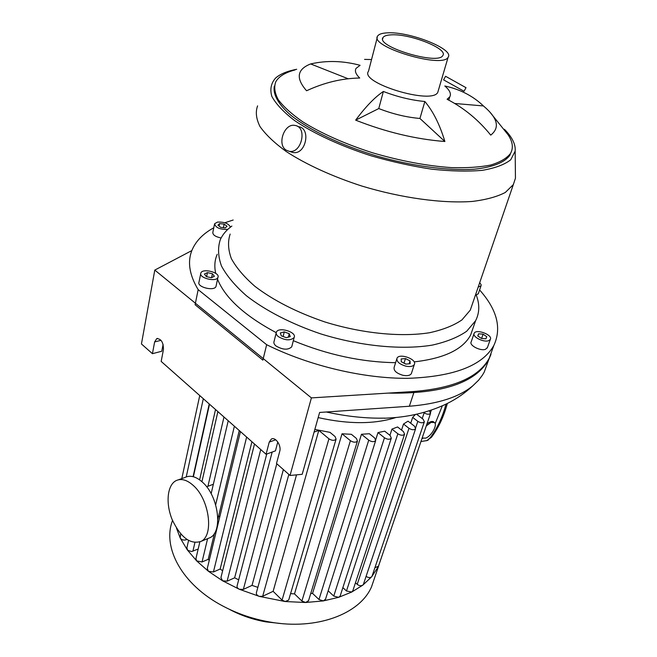 <?xml version="1.0" encoding="UTF-8"?>
<svg xmlns="http://www.w3.org/2000/svg" width="657" height="657" viewBox="0 0 657 657"><rect width="100%" height="100%" fill="white"/><g stroke="black" fill="none" stroke-linecap="round" stroke-linejoin="round"><path stroke-width="0.99" d="M227.018 226.238L225.343 227.872L220.777 227.371L217.91 225.236L219.602 223.618L224.144 224.119L227.018 226.238M224.144 224.119L223.405 227.659M219.602 223.618L219.085 226.115M212.416 273.723L214.387 276.285L211.373 277.739L206.38 276.622L204.426 274.051L207.456 272.614L212.416 273.723L211.603 277.632M207.456 272.614L206.618 276.671M289.211 333.699L290.254 336.589L286.304 337.682L281.319 335.867L280.309 332.968L284.259 331.892L289.211 333.699L288.341 337.123M284.259 331.892L283.093 336.515M405.525 358.574L410.034 360.931L410.182 363.699L405.796 364.109L401.271 361.736L401.148 358.968L405.525 358.574L403.932 363.132M410.034 360.931L409.114 363.806M405.944 364.101L404.08 363.124M478.616 333.789L483.1 334.183L486.755 336.688L485.934 338.823L481.425 338.445L477.762 335.916L478.616 333.789L477.853 335.973M483.1 334.183L481.589 338.454M227.848 229.35C220.013 229.638 215.595 227.765 214.609 223.725L217.516 222.074C224.333 221.852 228.644 223.536 230.435 227.141M221.113 237.99C215.365 236.75 212.605 234.853 212.852 232.282L214.478 224.349M200.779 273.23L200.87 272.967C202.668 267.9 220.514 272.573 217.919 277.426C216.252 282.321 198.931 278.092 200.779 273.23M216.169 285.672L215.997 286.477C214.322 291.429 197.084 287.224 198.923 282.313M278.396 336.663C276.466 335.07 275.8 333.551 276.392 332.097C278.576 326.463 297.145 332.13 294.131 337.526C290.484 340.843 285.237 340.564 278.396 336.663M291.963 345.943L291.733 346.822C288.086 350.189 282.863 349.918 276.063 346.017C274.141 344.416 273.484 342.888 274.084 341.418L276.17 332.992M405.895 366.163C399.349 364.2 396.385 361.555 397 358.221C399.292 352.776 417.409 359.354 414.304 364.52C413.023 366.417 410.223 366.967 405.895 366.163M411.594 372.897L411.364 373.611C410.083 375.533 407.283 376.091 402.971 375.295C396.467 373.348 393.518 370.688 394.151 367.32L396.779 358.944M488.627 340.679C483.552 342.691 471.89 336.647 474.19 333.247C476.21 328.557 493.103 335.004 490.327 339.423L488.627 340.679M487.428 347.512L485.539 349.294C480.481 351.339 468.876 345.286 471.192 341.845L474.017 333.756M479.717 282.633L481.162 284.801L481.031 285.787L478.181 287.101M478.37 293.515L476.259 295.133M198.168 289.655L266.652 344.703L262.874 360.135L195.096 304.725L198.168 289.655C189.159 274.61 187.204 261.207 192.312 249.455C196.229 240.684 203.383 233.465 213.771 227.79M491.001 354.345L488.751 359.576C475.627 382.908 442.021 394.093 387.942 393.108M310.646 63.934C326.586 60.304 343.069 60.756 360.085 65.306L356.045 68.385C354.558 71.005 355.782 74.216 359.724 78.027C341.993 78.314 324.279 82.56 306.581 90.765C295.625 78.257 296.98 69.314 310.646 63.934L348.161 78.766M355.651 120.149C365.645 106.697 374.884 97.137 383.368 91.463L378.76 108.553L355.651 120.149C385.905 132.09 415.651 139.21 444.888 141.51L419.93 118.465C406.379 117.283 392.656 113.973 378.76 108.553M383.368 91.463C397.386 96.866 411.216 100.217 424.841 101.507L419.93 118.465M424.841 101.507C433.078 111.222 439.763 124.551 444.888 141.51M483.429 105.941C497.735 117.964 500.174 127.696 490.738 135.12C478.444 119.861 463.899 107.912 447.089 99.248L449.782 96.85C451.425 93.844 449.766 90.214 444.805 85.977C460.179 89.344 473.048 96.004 483.429 105.941L454.701 103.478M371.55 59.557L364.553 59.393M443.598 79.867L445.569 76.278L466.002 87.685M466.027 87.644L464.023 91.249L443.565 79.85M286.271 150.174C276.613 144.68 284.374 122.777 295.1 125.454C307.698 127.146 301.506 154.001 289.17 151.299L286.271 150.174M297.178 126.177L298.754 126.727C311.303 128.394 305.842 155.38 292.85 152.465L290.747 151.792M504.412 129.281C512.189 137.165 515.778 144.441 515.162 151.11L510.76 159.75C504.601 164.62 495.123 168.143 482.32 170.335C467.776 171.608 450.948 171.231 431.83 169.194C411.882 166.188 391.572 161.704 370.918 155.742C340.49 145.936 313.676 133.519 294.681 120.633C283.561 112.084 275.94 103.987 271.817 96.349C269.772 89.18 271.086 83.028 275.751 77.896C280.416 73.929 287.405 71.055 296.718 69.272M489.703 111.854L508.173 134.899C512.78 141.879 513.552 148.088 510.473 153.533L509.914 155.208C504.806 162.41 492.586 167.371 474.099 169.219C448.099 170.935 411.923 166.122 376.19 155.857C340.679 145.107 309.324 130.012 290.854 115.262C278.198 104.291 272.721 94.206 274.355 86.051M515.408 174.064L515.449 178.219L513.331 184.609L505.332 192.444C497.144 196.739 486.147 199.736 472.334 201.436C442.662 203.645 401.542 198.061 361.752 186.021C332.286 176.478 305.957 164.39 286.28 151.562C274.478 142.971 265.724 134.652 260.024 126.596C256.148 118.884 255.335 111.969 257.593 105.859M472.802 302.778L470.289 310.12L461.928 319.918C453.708 325.543 442.9 329.814 429.506 332.738C400.885 337.296 362.015 333.469 324.862 321.955C296.841 312.387 273.558 300.536 255.006 286.403C244.248 277.049 236.364 267.785 231.354 258.612C228.078 249.701 227.675 241.521 230.155 234.064M475.808 294.016C479.815 303.616 479.75 312.518 475.611 320.715L466.684 331.251C457.921 337.312 446.407 341.944 432.158 345.13C401.69 350.148 360.282 346.165 320.731 333.887C291.486 324 265.609 310.654 246.506 295.831C235.116 285.803 226.772 275.866 221.499 266.036C218.05 256.485 217.648 247.705 220.284 239.698C222.633 234.492 226.501 229.942 231.872 226.057M473.41 327.038L470.65 334.988C462.881 349.499 444.042 358.467 414.124 361.884M395.604 362.68C361.678 362.163 327.58 354.837 293.318 340.687M276.211 332.672C244.683 315.795 225.121 297.982 217.533 279.241M215.701 273.32C214.182 266.422 214.683 260.09 217.212 254.325M224.825 222.764L233.161 220.021M479.594 289.951C497.119 309.636 501.866 328.155 493.834 345.492C482.427 365.694 453.913 376.633 408.301 378.317C364.019 378.777 309.266 365.875 266.652 344.703M438.276 90.674L437.8 92.292C432.413 105.153 359.1 82.815 368.503 71.252L377.266 37.597M510.473 153.533C506.678 158.353 500.108 162.189 490.763 165.03C479.881 167.19 466.782 168.052 451.449 167.617C426.582 165.884 400.146 160.899 372.133 152.662C344.58 143.735 321.445 133.445 302.721 121.791C291.798 114.187 283.66 106.845 278.305 99.774C274.642 93.015 273.813 86.995 275.817 81.714C278.888 76.368 285.319 72.442 295.1 69.929M391.252 34.854C409.927 33.54 448.378 48.758 442.826 55.5C438.457 65.544 375.254 46.45 383.039 37.498C384.099 35.938 386.842 35.051 391.252 34.854M387.449 32.85C409.475 31.355 454.611 49.209 448.131 57.184C443.032 69.026 368.454 46.491 377.693 35.971C378.958 34.115 382.202 33.072 387.449 32.85M326.299 411.996C346.847 416.522 366.417 418.558 385.018 418.115L379.385 418.18M277.796 441.989L275.455 450.858L266.077 454.266L269.23 442.095L271.325 439.09C275.34 436.503 281.574 445.487 279.742 451.285L276.498 463.489L290.041 475.479L302.204 474.305L319.622 412.456L409.368 406.24C437.997 403.948 459.202 397.083 472.983 385.651L478.682 380.124L482.419 375.18L484.234 372.084L487.634 362.672M484.234 372.084L489.251 358.18C479.101 377.011 454.094 388.106 414.222 391.473L311.393 397.896L154.789 270.084L141.444 343.964L152.432 353.688L154.633 341.936L156.752 338.618C161.228 338.782 163.462 342.453 163.437 349.631L161.17 361.416L266.077 454.266M311.393 397.896L290.041 475.479M163.1 344.399L161.786 351.232L152.432 353.688M154.789 270.084L191.86 250.563M396.056 417.474C374.572 424.323 348.612 424.365 318.177 417.597M239.271 430.54L217.837 519.35M214.486 533.254L208.187 559.353L202.044 561.965L196.632 560.881L195.958 558.507L199.835 541.959M209.255 560.339L208.187 559.353M251.927 441.742L220.152 569.044L213.426 571.984L208.384 571.253L207.292 568.445L240.429 431.567M222.649 570.752L220.152 569.044M266.742 454.028L234.639 577.815L227.117 581.19L222.551 580.788L220.933 577.569L254.497 444.017M238.68 579.827L234.639 577.815M283.372 469.566L252.025 585.395L243.361 589.386L239.378 589.288C237.481 588.335 236.734 587.136 237.144 585.691L272.154 452.057M257.856 587.358L252.025 585.395M314.843 429.423L330.011 432.363L335.078 436.56L336.088 439.122L288.686 600.063L285.171 601.533L282.067 600.104L273.115 591.325L318.817 430.368L328.943 438.827C332.04 440.724 334.421 440.822 336.088 439.122M308.56 600.621L305.702 602.502L301.9 601.048L294.492 593.879L290.575 593.649M294.492 593.879L342.026 433.784L351.372 434.31L356.398 438.433L357.457 441.028L308.429 601.048M325.535 599.159L323.359 600.909L318.974 599.521L312.56 593.402L310.72 593.567M312.56 593.402L361.473 434.269L369.398 433.727L374.597 437.923L375.681 440.535L325.404 599.562M375.771 439.59L377.989 432.577L384.715 431.189L390.192 435.558L391.301 438.162L340.104 596.145L338.634 597.328L333.756 596.071L328.172 590.815M389.938 435.353L391.95 429.103L397.567 426.96L403.455 431.608L404.581 434.187C403.061 435.706 400.811 435.566 397.846 433.776L391.95 429.103M401.534 430.089L403.521 424.028L408.03 421.162L414.477 426.179L415.61 428.734C414.124 430.204 411.914 430.056 408.983 428.307L403.521 424.028M410.715 423.256L412.67 417.376L415.429 414.468M417.277 414.739L417.524 414M186.867 539.487L186.062 539.808C183.492 540.465 181.537 539.849 180.182 537.96L180.683 533.854M198.176 549.038L191.647 551.535L187.754 550.361L186.875 547.848L188.543 540.53M273.115 591.325L262.693 596.252L259.416 596.408L239.378 589.288L222.551 580.788L208.384 571.253L196.632 560.881L187.212 549.769L180.182 537.96L176.47 528.08M288.817 599.611L288.686 600.063M361.473 434.269L368.733 440.165C371.763 442.013 374.079 442.136 375.681 440.535M342.026 433.784L350.411 440.691C353.474 442.563 355.823 442.678 357.457 441.028M377.989 432.577L384.468 437.776C387.458 439.59 389.741 439.722 391.301 438.162M352.85 590.709L351.758 592.031L346.469 590.971L342.864 587.613M363.485 584.122L362.804 585.157L351.758 592.031L338.634 597.328L323.359 600.909L305.702 602.502L285.171 601.533L259.416 596.408C257.018 595.513 256.033 594.207 256.452 592.483L288.842 474.411M416.595 414.214L423.198 419.297L424.348 421.81C422.886 423.231 420.71 423.083 417.819 421.359L412.67 417.376M372.084 576.017L371.731 576.723C370.203 577.946 368.322 577.823 366.089 576.361M429.317 410.765L430.573 413.294C429.144 414.674 427.001 414.526 424.143 412.834L423.642 412.456M378.465 566.268L374.917 567.664M381.807 556.438L378.342 566.597L371.731 576.723L362.804 585.157C361.054 586.11 359.19 585.839 357.203 584.336L355.478 582.759M318.817 430.368L314.103 432.068M374.638 577.708L371.509 586.873C359.937 613.983 316.617 630.531 269.575 621.974C252.994 619.05 237.448 613.753 222.945 606.082C181.899 584.631 162.074 547.371 172.536 520.508M280.629 623.485L265.904 621.875C253.109 619.617 241.103 615.527 229.884 609.597M426.286 425.876L431.082 422.402L434.408 422.5C437.825 424.734 431.46 436.1 425.687 438.129L422.279 438.055M426.968 423.88C429.99 421.63 432.183 420.948 433.554 421.843L434.326 422.435M447.335 403.464C443.787 416.678 438.49 427.953 431.444 437.291L426.713 440.716M446.013 404.112C442.473 417.269 437.192 428.495 430.179 437.8L426.993 440.568L420.956 441.529M435.156 423.666L442.325 405.821M202.044 561.965L207.596 538.674L210.1 537.648C223.068 531.636 218.526 496.363 202.775 482.468C196.262 476.555 190.341 474.888 185.011 477.45L178.647 479.733M193.667 485.81C187.155 479.848 181.25 478.148 175.945 480.71C167.116 485.301 165.523 503.705 172.265 519.843C180.823 537.664 190.44 544.825 201.124 541.335C214.034 535.34 209.411 499.854 193.667 485.81M269.23 442.095L275.726 439.788M154.633 341.936L161.022 340.31M409.368 406.24L414.222 391.473M186.062 539.808L186.235 539.044M199.621 479.84L215.521 409.516M193.084 476.662L209.23 403.948M192.903 551.231L194.891 542.641M207.94 486.27L223.98 417.006M215.668 504.781L234.385 426.212M282.067 600.104L328.943 438.827M318.974 599.521L368.733 440.165M301.9 601.048L350.411 440.691M333.756 596.071L384.468 437.776M346.469 590.971L397.846 433.776M415.676 427.748L417.819 421.359M422.221 418.542L424.143 412.834M357.203 584.336L408.983 428.307M262.693 596.252L296.521 474.847M227.117 581.19L260.747 449.544M243.361 589.386L276.802 463.76M213.426 571.984L246.638 437.061M430.179 437.8L431.444 437.291M215.997 286.477L217.919 277.426M199.022 282.042L200.705 273.788M291.733 346.822L294.131 337.526M411.364 373.611L414.304 364.52M487.248 348.021L490.327 339.423M478.23 293.917L481.031 285.787M449.782 96.85L448.788 100.135M289.17 151.299L292.85 152.465M515.162 151.11L515.449 178.219M513.331 184.609L470.289 310.12M475.611 320.715L470.65 334.988M493.834 345.492L488.751 359.576M383.039 37.498L382.678 38.87M448.131 57.184L437.8 92.292M472.983 385.651C465.205 392.952 456.418 399.013 446.62 403.817C430.622 411.43 413.146 416.037 394.208 417.647L384.255 418.263M272.228 438.769L271.325 439.09M156.752 338.618L157.549 338.412M199.744 395.563L181.8 478.608M209.509 404.195L193.38 476.744M203.317 398.717L186.235 476.908M217.886 411.611L201.929 481.696M211.135 493.711L228.225 420.759M352.727 591.07L404.581 434.187M430.598 412.276L431.345 410.099M371.977 576.345L424.348 421.81M378.358 566.58L430.573 413.294M363.37 584.467L415.61 428.734M378.604 566.055L371.509 586.873M265.904 621.875L269.575 621.974M426.993 440.568L428.257 440.059M421.909 438.728L422.821 438.367M213.353 484.258L206.635 486.755M219.955 516.131L217.787 516.993M210.1 537.648L201.124 541.335"/></g></svg>
